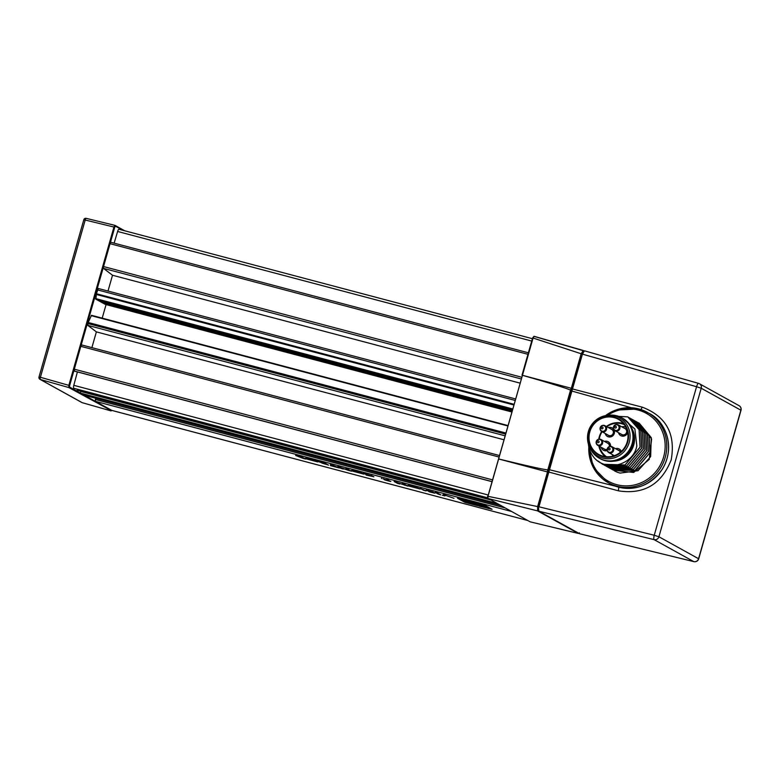 <?xml version="1.0" encoding="UTF-8"?>
<svg xmlns="http://www.w3.org/2000/svg" width="780" height="780" viewBox="0 0 780 780"><rect width="100%" height="100%" fill="white"/><g stroke="black" fill="none" stroke-linecap="round" stroke-linejoin="round"><path stroke-width="1.17" d="M84.474 395.294L69.605 387.075L69.635 385.603L114.728 227.292L115.43 226.18L122.879 230.305M111.842 410.416L84.415 395.275L500.419 505.391L84.415 395.275M511.27 511.397L95.287 401.29L95.677 398.258M530.166 521.83L487.802 498.225M572.042 388.84L642.389 407.199C666.178 416.403 675.792 433.953 671.2 459.869C661.42 484.39 643.87 494.725 618.559 490.864L548.369 471.929A2.681 0.731 -75.2 0 1 548.701 469.852L571.252 390.673A2.681 0.731 -75.2 0 1 572.042 388.84L571.331 388.294A3.364 0.916 104.8 0 0 570.55 390.136C566.816 388.343 550.787 383.399 522.454 375.307L487.49 497.679M570.55 390.136A3.364 0.916 104.8 0 0 570.463 390.409L547.901 469.609A3.364 0.916 104.8 0 0 547.833 469.872A3.364 0.916 104.8 0 0 547.501 471.968L537.664 506.493L537.557 510.88L578.273 533.423L579.433 532.876M579.676 533.764L538.814 511.192L538.219 510.227L538.463 506.717L538.814 511.192L654.137 539.653A4.027 3.861 -61 0 0 658.915 536.767L654.245 535.246A4.027 1.024 103.9 0 0 654.137 539.653L693.791 561.61A4.027 1.16 103.7 0 0 693.868 561.639A4.027 1.16 103.7 0 0 693.966 561.649M570.463 390.409L571.077 391.092A2.925 0.799 104.8 0 1 571.779 389.103L582.407 354.139L538.931 506.785L654.245 535.246L696.559 386.724L701.22 388.245A4.027 3.861 -61 0 0 698.646 383.409A4.027 1.034 105.9 0 0 698.587 383.38A4.027 1.034 105.9 0 0 696.559 386.724L582.407 354.139L584.434 350.805L698.587 383.38A4.027 4.027 0 0 1 699.426 383.731L739.079 405.678A4.027 3.861 119 0 1 740.873 410.192L741 410.309A4.027 4.027 0 0 0 739.079 405.678M537.673 506.464L538.463 506.717L548.369 471.929M583.693 351.293L581.948 354.052L581.158 353.798L571.331 388.294L522.454 375.297L533.091 337.964L534.125 336.316L583.118 350.435M583.352 351.331L584.434 350.805M579.599 533.754L693.868 561.639A4.027 4.027 0 0 0 698.695 558.831L698.568 558.724A4.027 3.861 119 0 1 693.791 561.61L579.52 533.725M571.077 391.092L548.515 470.301A2.925 0.799 104.8 0 0 548.282 472.241L547.501 471.978M584.044 350.912L533.939 336.346L532.623 337.925L521.995 375.219M583.615 351.175L583.245 350.473L581.168 353.759L581.958 354.023M578.35 533.452L530.098 521.82L578.282 533.423M537.557 510.88L538.327 510.412L537.566 510.88L487.948 498.488L487.997 496.285L498.625 458.952A3.354 0.916 104.8 0 0 498.625 458.962L547.501 471.959M547.901 469.609L548.515 470.301M522.454 375.297L522.454 375.297A3.354 0.916 104.8 0 0 522.454 375.307L498.625 458.942C527.27 465.933 543.67 469.579 547.833 469.872M91.884 347.646L96.379 331.88L503.636 439.676M108.001 291.057L112.505 275.252L519.763 383.048M95.94 298.75L96.379 293.738L98.329 288.493L515.268 398.853L98.329 288.493M112.505 275.252L103.486 268.378L103.545 266.555L521.44 377.159M498.722 456.944L80.818 346.33L81.676 344.935L499.142 455.442L81.666 344.935M96.379 331.88L87.818 325.367L88.228 322.491L91.474 315.305L507.683 425.47M102.199 318.142L106.09 304.483M124.79 230.812L114.953 225.361L86.21 218.351A2.009 0.575 -76.3 0 1 86.248 218.371L114.913 225.361M114.992 225.381L115.43 226.18L114.982 225.381L113.948 227.029L68.845 385.349L68.796 387.533L111.364 410.641M527.953 354.305L110.058 243.691L110.896 242.297L528.382 352.804L110.896 242.297M114.114 243.155L117.624 231.465A2.808 0.76 -75.2 0 1 118.989 229.271L532.399 338.695M489.528 499.356L77.434 390.283A2.808 0.76 -75.2 0 1 77.122 389.152M487.529 497.786L73.808 388.274A2.808 0.76 -75.2 0 1 73.798 385.33L77.405 371.933M74.568 371.173L74.314 369.194L492.209 479.798M83.86 219.814L85.205 220.028L40.404 377.286L39.068 377.072A2.009 1.93 -61 0 0 40.355 379.49A2.009 0.585 -74.2 0 1 40.404 377.286L68.845 385.349M68.796 387.533L69.595 387.075L68.796 387.543L40.355 379.49L82.241 402.685A2.009 1.93 119 0 1 81.841 402.519A2.009 2.009 0 0 0 82.27 402.694A2.009 0.517 -74.1 0 1 82.241 402.685L110.945 410.875L111.755 410.407L110.945 410.875M496.548 503.246L80.564 393.139L80.662 391.141M114.728 227.292L113.948 227.038L114.738 227.282M111.735 410.377L527.66 520.475M113.948 227.038L85.205 220.028A2.009 0.575 -76.3 0 1 86.21 218.351A2.009 2.009 0 0 0 83.801 219.755L39 377.023A2.009 2.009 0 0 0 39.965 379.334L81.841 402.519M82.3 402.704A2.009 0.517 -74.1 0 1 82.27 402.694L110.974 410.894M475.332 504.036L489.421 507.76L492.102 509.301L479.047 506.093L475.332 504.036M408.73 486.018L407.774 485.452C407.696 484.809 421.551 488.826 420.147 489.04L408.73 486.018L408.866 485.511M352.336 471.091L351.38 470.535C351.302 469.892 365.157 473.899 363.753 474.123L352.336 471.091L352.482 470.594M306.238 458.894L305.292 458.328C305.214 457.685 319.069 461.702 317.655 461.916L306.238 458.894L306.384 458.386M388.567 480.139L388.45 480.538C396.962 483.366 379.538 478.686 385.525 479.768L390.819 481.455M384.277 479.622L385.573 479.602M394.124 481.523L404.693 485.014L402.188 483.659L404.537 484.282L407.862 486.115L397.293 482.635L399.789 483.98L397.439 483.356L394.124 481.523M348.143 469.355L351.468 471.188L348.319 470.36L340.899 467.707L343.395 469.053L341.045 468.429L337.73 466.596L348.299 470.087L345.803 468.731L348.143 469.355M316.231 460.902L325.25 463.291L328.575 465.133L316.231 460.902M444.892 495.914L442.416 495.261L443.488 494.588L453.989 498.322L445.565 495.349L444.892 495.914L445.078 495.271L443.196 494.773M426.085 490.113L433.027 491.995C427.528 490.542 427.762 490.708 433.709 492.511C436.342 493.565 434.811 493.311 429.127 491.741L428.698 491.468C437.365 493.828 428.152 491.059 426.036 490.269L425.899 490.142M429.166 491.605L429.127 491.741C434.811 493.311 436.342 493.565 433.709 492.511C427.762 490.708 427.528 490.542 433.027 491.995L428.473 490.844L428.659 490.201M428.698 491.468L432.802 492.492L432.978 491.848M365.966 474.844C373.084 476.522 372.392 476.141 363.889 473.714L363.041 473.323C375.609 476.921 376.691 477.506 366.288 475.098L371.221 476.063L371.407 475.42M373.883 476.804L366.327 474.942M333.148 466.186L330.369 464.646L332.797 465.29L339.378 467.99L330.427 465.621L333.148 466.186L333.323 465.582M302.152 457.177L305.468 459.01L303.049 458.377L295.639 455.452L302.152 457.177M437.531 493.009L440.856 494.851L438.428 494.208L435.113 492.365L437.531 493.009M423.657 490.298L420.342 488.456L426.085 490.942L423.657 490.298L423.832 489.694M464.958 502.359L457.519 498.244L485.706 505.703L489.07 507.566L474.971 503.841A8.463 0.556 -164.1 0 0 475.634 503.802A8.463 0.556 -164.1 0 0 467.649 500.955A8.463 0.556 -164.1 0 0 459.361 499.171A8.463 0.556 -164.1 0 0 464.841 501.277A8.463 0.556 -164.1 0 0 473.986 503.675L477.711 505.742L464.958 502.359L465.143 501.716L463.71 500.926M486.671 506.24L475.771 503.353M475.312 504.416L465.143 501.716M475.634 503.802L475.819 503.158A8.463 0.556 -164.1 0 0 475.771 503.071M438.428 494.208L438.604 493.603M303.049 458.377L303.215 457.772M372.226 475.946L371.309 475.732M445.653 494.881L445.078 495.271M325.63 464.207L321.945 463.096L325.63 464.207L325.806 463.603M324.675 463.671L324.811 463.174M322.062 462.384L321.945 463.096M348.319 470.36L348.416 469.687M349.069 469.862L348.504 469.716M341.045 468.429L341.211 467.863M348.299 470.087L348.465 469.521M340.928 467.62L340.304 467.279M397.322 482.547L396.698 482.206M405.464 484.79L404.81 484.604M404.693 485.014L404.849 484.448M397.439 483.356L397.605 482.791M404.713 485.287L404.898 484.643M387.133 480.285L386.49 480.256C388.81 480.967 389.025 480.977 387.133 480.285L386.49 480.256C388.81 480.967 389.025 480.977 387.133 480.285L387.192 480.07M386.822 480.012L382.834 478.725L386.822 480.012L387.748 479.447M315.978 461.068L315.159 460.882M307.964 458.835L307.154 458.543M307.983 459.147L315.071 461.204L307.983 459.147M362.076 473.265L361.257 473.08M354.052 471.032L353.243 470.74M354.071 471.344L361.159 473.411L354.071 471.344M418.47 488.192L417.651 488.007M410.446 485.959L409.636 485.667M410.465 486.272L417.553 488.339L410.465 486.272M479.047 506.093L479.232 505.45L477.906 504.718M490.63 508.433L479.232 505.45M613.304 470.165L633.652 472.475L649.233 459.42L651.612 439.052L639.288 423.248L651.242 437.599L650.666 456.583L638.03 470.72L620.12 473.099A26.822 25.75 119 0 1 614.455 470.827A26.822 25.75 119 0 1 614.289 470.73M604.285 465.192L626.759 465.933L641.803 448.09L640.819 430.657L629.45 417.807M602.638 464.285L625.111 465.026L640.156 447.184L639.171 429.751L627.851 416.92M622.362 418.09L634.891 429.029L636.821 445.906C633.087 466.489 602.56 473.09 591.835 454.399A26.822 25.75 119 0 1 588.666 446.092L588.344 443.869M605.397 415.662L627.764 416.861L639.083 429.702L640.068 447.135L625.024 464.977L602.599 464.256L598.094 461.038M628.573 417.339L640.731 430.609L641.716 448.042L626.662 465.884L603.428 464.695M630.221 418.246L642.379 431.525L643.354 448.958L628.309 466.801L605.075 465.611M631.868 419.162L644.026 432.432L645.001 449.865L629.957 467.707L606.723 466.518M633.516 420.069L645.664 433.348L646.649 450.781L631.605 468.624L608.371 467.435M635.164 420.985L647.312 434.255L648.297 451.688L633.253 469.531L610.018 468.341M636.812 421.892L648.96 435.172L649.945 452.605L634.9 470.447L611.666 469.258M639.288 423.248L638.459 422.809M612.475 469.726L634.988 470.496L650.033 452.654L649.048 435.22L637.689 422.36M610.867 468.839L633.341 469.579L648.385 451.737L647.41 434.314L636.041 421.453M609.229 467.932L631.693 468.673L646.737 450.83L645.762 433.397L634.393 420.537M607.581 467.015L630.045 467.756L645.099 449.914L644.114 432.49L632.746 419.63M605.982 466.128L628.397 466.849L643.451 449.007L642.466 431.574L631.098 418.714M631.839 428.327A21.791 20.924 119 0 1 613.655 461.175M621.777 417.768L622.606 418.226A23.137 22.21 119 0 1 630.825 449.221A23.137 22.21 119 0 1 600.191 458.708L599.362 458.25A23.137 22.21 119 0 1 590.558 449.065L589.787 447.525A21.976 21.089 -61 0 0 610.73 458.62A21.976 21.089 -61 0 0 629.226 442.435A21.976 21.089 -61 0 0 607.6 415.34A21.976 21.089 -61 0 0 588.354 431.613A21.976 21.089 -61 0 0 589.787 447.525C584.922 430.306 590.87 419.581 607.6 415.34L609.326 415.184A23.137 22.21 119 0 1 621.777 417.768A23.137 22.21 119 0 1 629.996 448.773A23.137 22.21 119 0 1 599.362 458.25M614.016 417.563A20.124 19.315 119 0 1 618.257 419.269A20.124 19.315 119 0 1 625.404 446.228A20.124 19.315 119 0 1 598.767 454.477A20.124 19.315 119 0 1 590.587 429.673A20.124 19.315 119 0 1 614.016 417.563M623.542 423.637A19.11 18.349 -61 0 0 606.401 426.475M601.692 431.525A19.11 18.349 -61 0 0 598.748 439.198M598.874 445.994A19.11 18.349 -61 0 0 605.27 456.631M624.312 424.632A18.447 17.706 -61 0 0 606.859 426.728M602.092 431.75A18.447 17.706 -61 0 0 599.235 439.13M599.469 446.326A18.447 17.706 -61 0 0 606.528 456.758M608.468 427.615A4.865 4.67 119 0 1 613.753 429.429M613.918 429.702A4.865 4.67 119 0 1 611.51 436.615A4.865 4.67 119 0 1 605.212 433.485M627.666 432.432A4.865 4.67 119 0 1 618.52 432.676M621.777 426.816A4.865 4.67 119 0 1 626.038 427.508M612.973 456.105A4.865 4.67 119 0 1 612.29 454.565M615.537 448.695A4.865 4.67 119 0 1 621.299 451.454M604.519 441.451A4.865 4.67 119 0 1 610.545 446.365M607.23 450.577A4.865 4.67 119 0 1 601.273 447.32M603.661 448.636A3.52 3.383 -61 0 0 607.123 449.524M609.57 446.491A3.52 3.383 -61 0 0 606.908 442.777M609.404 446.54A3.354 3.217 -61 0 0 607.805 443.274L601.078 439.549A3.354 3.354 0 0 0 596.524 440.856A3.354 3.354 0 0 0 597.831 445.409A3.354 3.217 -61 0 0 602.569 443.303A3.354 3.217 -61 0 0 601.078 439.549M597.831 445.409L604.558 449.144A3.354 3.217 -61 0 0 607.142 449.348M620.432 452.215A3.52 3.383 -61 0 0 617.926 450.011M620.295 452.322A3.354 3.217 -61 0 0 618.823 450.518L612.095 446.784A3.354 3.354 0 0 0 607.542 448.1A3.354 3.354 0 0 0 608.849 452.654A3.354 3.217 -61 0 0 613.587 450.548A3.354 3.217 -61 0 0 612.095 446.784M620.909 434.002A3.52 3.383 -61 0 0 626.71 432.432A3.52 3.383 -61 0 0 624.156 428.132M615.079 430.774L621.806 434.499A3.354 3.217 -61 0 0 626.554 432.393A3.354 3.217 -61 0 0 625.063 428.63L618.325 424.905A3.354 3.354 0 0 0 613.772 426.212A3.354 3.354 0 0 0 615.079 430.774A3.354 3.217 -61 0 0 619.827 428.668A3.354 3.217 -61 0 0 618.325 424.905M607.6 434.801A3.52 3.383 -61 0 0 613.08 434.002A3.52 3.383 -61 0 0 610.847 428.932M601.77 431.574L608.498 435.298A3.354 3.217 -61 0 0 613.246 433.192A3.354 3.217 -61 0 0 611.754 429.439L605.017 425.714A3.354 3.354 0 0 0 600.463 427.021A3.354 3.354 0 0 0 601.77 431.574A3.354 3.217 -61 0 0 606.518 429.468A3.354 3.217 -61 0 0 605.017 425.714M698.519 383.37L584.503 350.825M658.915 536.767L701.22 388.245L740.873 410.192L698.568 558.724L658.915 536.767M618.92 487.247A4.027 1.092 104.3 0 0 618.559 490.864M642.389 407.199A4.027 1.102 105.3 0 0 641.062 409.607M615.547 486.213L549.227 469.677M571.642 390.994L631.254 407.726M583.255 350.473L583.625 351.166M538.453 506.746L487.529 496.216M532.633 337.896L581.168 353.759M488.631 508.628L488.816 507.985M490.464 499.883L80.584 391.394M487.9 494.93L73.798 385.33M117.624 231.465L531.726 341.065M91.182 315.656L507.566 425.87M512.411 408.886L95.579 298.555M96.223 294.44L513.542 404.898M106.061 304.59L511.543 411.908M513.737 404.206L96.379 293.738M97.471 289.887L514.839 400.354M505.557 432.949L88.228 322.491M87.994 323.144L505.362 433.612M505.245 434.011L87.886 323.544M87.818 325.367L504.758 435.727M103.486 268.378L520.952 378.875M74.529 371.173L491.692 481.591L74.5 371.163M74.266 371.026L491.712 481.523M504.875 507.858L95.335 399.457M610.096 483.746C630.776 492.775 648.131 487.988 662.171 469.394C675.617 448.149 666.159 421.453 649.087 413.341A40.238 38.62 119 0 1 663.38 467.249A40.238 38.62 119 0 1 610.096 483.746L608.293 482.742A40.238 38.62 -61 0 0 661.567 466.245A40.238 38.62 -61 0 0 647.273 412.337A40.238 38.62 -61 0 0 638.781 408.925A40.238 38.62 -61 0 0 605.514 415.613M588.822 446.862A40.238 38.62 -61 0 0 608.293 482.742L593.307 467.444L588.793 446.706M589.768 450.06A38.893 37.333 -61 0 0 624.751 485.862A38.893 37.333 -61 0 0 664.56 452.887A38.893 37.333 -61 0 0 638.079 410.026A38.893 37.333 -61 0 0 608.839 414.521M627.725 441.958A20.651 19.822 -61 0 0 603.798 417.163A20.651 19.822 -61 0 0 594.019 451.493A20.651 19.822 -61 0 0 627.725 441.958M601.741 442.972A2.905 2.788 119 0 1 598.25 445.039A2.905 2.788 119 0 1 596.339 441.538A2.905 2.788 119 0 1 599.84 439.462A2.905 2.788 119 0 1 601.741 442.972M597.343 441.558A0.916 0.877 119 0 1 598.845 441.139A0.916 0.877 119 0 1 598.406 442.66A0.916 0.877 119 0 1 597.343 441.558M612.758 450.206A2.905 2.788 119 0 1 609.268 452.283A2.905 2.788 119 0 1 607.357 448.783A2.905 2.788 119 0 1 610.857 446.706A2.905 2.788 119 0 1 612.758 450.206M608.361 448.802A0.916 0.877 119 0 1 609.862 448.373A0.916 0.877 119 0 1 609.424 449.904A0.916 0.877 119 0 1 608.361 448.802M618.998 428.327A2.905 2.788 119 0 1 615.498 430.394A2.905 2.788 119 0 1 613.597 426.894A2.905 2.788 119 0 1 617.087 424.827A2.905 2.788 119 0 1 618.998 428.327M614.601 426.923A0.916 0.877 119 0 1 616.093 426.494A0.916 0.877 119 0 1 615.654 428.015A0.916 0.877 119 0 1 614.601 426.923M605.69 429.127A2.905 2.788 119 0 1 602.189 431.203A2.905 2.788 119 0 1 600.288 427.703A2.905 2.788 119 0 1 603.779 425.627A2.905 2.788 119 0 1 605.69 429.127M601.292 427.723A0.916 0.877 119 0 1 602.784 427.294A0.916 0.877 119 0 1 602.345 428.825A0.916 0.877 119 0 1 601.292 427.723M741 410.309L698.695 558.831M111.15 410.855L111.891 410.397M381.605 477.925L381.43 478.569M388.645 480.851L388.83 480.207M386.431 480.207L386.607 479.563M315.071 461.204L315.256 460.561M307.895 459.049L308.081 458.406M361.159 473.411L361.345 472.768M353.993 471.247L354.178 470.603M417.553 488.339L417.739 487.695M410.387 486.174L410.563 485.531M104.705 304.122L511.573 411.811M103.877 303.664L511.641 411.587M103.058 303.206L511.7 411.372M102.239 302.747L511.758 411.148M101.41 302.299L511.826 410.923M100.591 301.84L511.885 410.709M99.762 301.382L511.953 410.485M98.943 300.924L512.011 410.26M98.114 300.476L512.08 410.036M97.295 300.017L512.138 409.822M96.466 299.559L512.207 409.598M512.265 409.373L95.647 299.101M527.67 520.484L111.696 410.377M649.087 413.341L638.752 408.915L615.42 410.163L605.368 415.672M614.318 455.686L608.849 452.654"/></g></svg>
